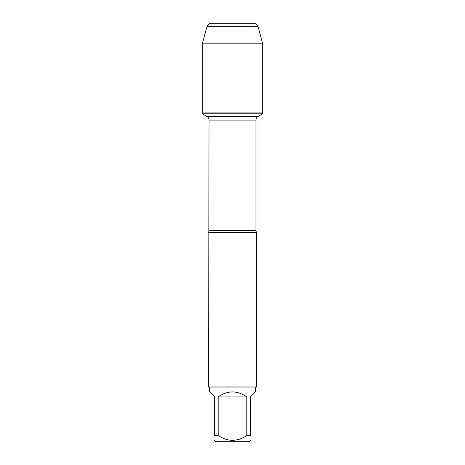 <?xml version="1.0" encoding="UTF-8"?>
<svg xmlns="http://www.w3.org/2000/svg" width="465" height="465" viewBox="0 0 465 465"><rect width="100%" height="100%" fill="white"/><g stroke="black" fill="none" stroke-linecap="round" stroke-linejoin="round"><path stroke-width="0.7" d="M202.327 113.791L262.673 113.791L262.673 112.931L202.327 112.931L202.327 113.791L206.942 116.453C208.285 117.29 208.983 118.499 209.035 120.08L208.587 386.985L256.413 386.985L256.413 232.5L208.587 232.5M250.437 435.473C250.437 441.924 250.437 441.924 250.437 435.473L246.828 435.473C237.266 441.924 227.711 441.924 218.172 435.473L214.563 435.473C214.563 441.924 214.563 441.924 214.563 435.473L214.563 396.912L209.541 391.89L209.541 387.944L255.459 387.944L255.459 391.89L250.437 396.912L250.437 435.473M250.437 440.495L249.182 441.75L215.818 441.75L214.563 440.495M246.828 435.473L246.828 396.912C237.278 390.28 227.722 390.28 218.172 396.912L218.172 435.473M209.541 387.944L208.587 386.985M218.172 396.912L246.828 396.912M207.03 26.238L257.97 26.238L254.977 23.25L210.023 23.25L207.03 26.238L202.327 43.815L202.327 112.931L262.673 112.931L262.673 43.815L202.327 43.815L207.03 26.238L210.023 23.25L227.867 23.25M257.97 26.238L262.673 43.815M209.035 230.547L255.965 230.547L256.413 232.5M255.965 230.547L255.965 120.08L209.035 120.08M206.942 116.453L258.058 116.453L262.673 113.791M255.965 120.08C256.017 118.499 256.715 117.29 258.058 116.453M255.459 387.944L256.413 386.985"/></g></svg>
